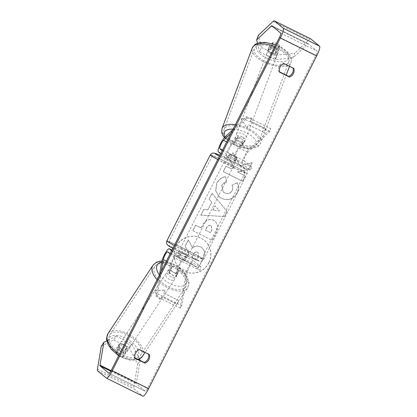 <?xml version="1.0" encoding="UTF-8"?>
<svg xmlns="http://www.w3.org/2000/svg" width="417" height="417" viewBox="0 0 417 417"><rect width="100%" height="100%" fill="white"/><g stroke="black" fill="none" stroke-linecap="round" stroke-linejoin="round"><path stroke-width="0.31" stroke-dasharray="2.08 1.56" d="M170.756 269.721L171.757 263.747A4.822 0.928 116.3 0 1 173.806 258.722A4.822 0.928 116.3 0 1 176.141 256.007A4.822 0.928 116.3 0 1 176.177 256.033L177.804 257.378L185.07 260.969L183.444 259.624A4.822 0.928 -63.7 0 0 183.412 259.598A4.822 0.928 -63.7 0 0 181.077 262.314A4.822 0.928 -63.7 0 0 179.029 267.339L178.023 273.312A5.166 2.731 -146.7 0 1 174.197 272.661A5.166 2.731 -146.7 0 1 170.756 269.721L169.151 272.16L170.152 266.192A8.262 1.59 116.3 0 1 173.665 257.576A8.262 1.59 116.3 0 1 177.668 252.921A8.262 1.59 116.3 0 1 177.725 252.963L179.352 254.307L186.623 257.899L184.997 256.554A8.262 1.59 -63.7 0 0 184.934 256.512A8.262 1.59 -63.7 0 0 180.931 261.167A8.262 1.59 -63.7 0 0 177.423 269.783L176.417 275.752A5.166 2.731 -146.7 0 1 172.591 275.1A5.166 2.731 -146.7 0 1 169.151 272.16M180.154 308.158L185.904 273.974A8.262 1.59 116.3 0 1 189.412 265.358A8.262 1.59 116.3 0 1 193.415 260.703A8.262 1.59 116.3 0 1 193.478 260.745L201.234 267.156L199.686 270.226L191.924 263.815A4.822 0.928 116.3 0 0 191.888 263.789A4.822 0.928 116.3 0 0 189.553 266.505A4.822 0.928 116.3 0 0 187.509 271.53L181.76 305.718L180.154 308.158L155.927 296.185L159.518 274.829M155.927 296.185L157.532 293.745L161.306 271.285M170.12 253.844L175.458 258.253L199.686 270.226M171.668 250.773L177.006 255.183L201.234 267.156M177.006 255.183L175.458 258.253M157.532 293.745L181.76 305.718M177.804 257.378L179.352 254.307M185.07 260.969L186.623 257.899M178.023 273.312L176.417 275.752M243.075 144.532A5.166 2.33 -159.4 0 0 240.176 142.041A5.166 2.33 -159.4 0 0 235.803 140.941L231.961 144.569A4.822 0.928 -63.7 0 0 229.178 149.119A4.822 0.928 -63.7 0 0 228.276 152.888L229.903 154.233L237.174 157.824L235.548 156.479A4.822 0.928 116.3 0 1 236.444 152.711A4.822 0.928 116.3 0 1 239.228 148.16L243.075 144.532L244.153 141.66A5.166 2.33 -159.4 0 0 241.255 139.169A5.166 2.33 -159.4 0 0 236.887 138.069L233.04 141.691A8.262 1.59 -63.7 0 0 228.271 149.495A8.262 1.59 -63.7 0 0 226.728 155.958L228.354 157.303L235.621 160.894L233.994 159.549A8.262 1.59 116.3 0 1 235.537 153.086A8.262 1.59 116.3 0 1 240.312 145.283L244.153 141.66M231.028 133.258L245.488 119.622L246.567 116.744L232.822 129.713M246.567 116.744L270.795 128.723L248.793 149.474A8.262 1.59 -63.7 0 0 244.018 157.277A8.262 1.59 -63.7 0 0 242.475 163.74L250.236 170.157L251.785 167.087L244.028 160.67A4.822 0.928 -63.7 0 1 244.925 156.901A4.822 0.928 -63.7 0 1 247.708 152.351L269.716 131.595L270.795 128.723M222.219 150.699L227.557 155.114L251.785 167.087M220.666 153.769L226.009 158.184L227.557 155.114M226.009 158.184L250.236 170.157M245.488 119.622L269.716 131.595M229.903 154.233L228.354 157.303M237.174 157.824L235.621 160.894M235.803 140.941L236.887 138.069M274.542 50.613A5.166 2.33 -159.4 0 0 267.865 50.535A5.166 2.33 -159.4 0 0 270.852 54.09A5.166 2.33 -159.4 0 0 277.534 54.168A5.166 2.33 -159.4 0 0 274.542 50.613M279.698 45.651A5.166 2.33 -159.4 0 0 277.138 43.712A5.166 2.33 -159.4 0 0 273.641 42.659L270.888 45.255A5.166 2.33 -159.4 0 0 273.448 47.194A5.166 2.33 -159.4 0 0 276.945 48.247L279.698 45.651L277.748 50.827A5.166 2.33 -159.4 0 1 278.181 52.443A5.166 2.33 -159.4 0 1 275.001 53.423L276.945 48.247M267.865 50.535L268.512 48.81A5.166 2.33 -159.4 0 1 271.691 47.835L273.641 42.659M268.512 48.81A5.166 2.33 -159.4 0 0 268.944 50.426L270.888 45.255M242.121 136.865A5.166 2.33 -159.4 0 0 235.443 136.792A5.166 2.33 -159.4 0 0 238.435 140.347A5.166 2.33 -159.4 0 0 245.113 140.425A5.166 2.33 -159.4 0 0 242.121 136.865M236.486 145.523A5.166 2.33 -159.4 0 0 239.989 146.576L241.281 143.125A5.166 2.33 -159.4 0 0 244.461 142.15A5.166 2.33 -159.4 0 0 244.034 140.534L242.736 143.98A5.166 2.33 -159.4 0 0 240.176 142.041A5.166 2.33 -159.4 0 0 236.679 140.988L237.977 137.537A5.166 2.33 -159.4 0 0 234.797 138.517A5.166 2.33 -159.4 0 0 235.224 140.133L233.932 143.584A5.166 2.33 -159.4 0 0 236.486 145.523M242.736 143.98L239.989 146.576M233.932 143.584L236.679 140.988M271.691 47.835L268.944 50.426M275.001 53.423L277.748 50.827M241.281 143.125L244.034 140.534M237.977 137.537L235.224 140.133M239.514 137.469A5.166 2.33 -159.4 0 0 246.192 137.547A5.166 2.33 -159.4 0 0 243.205 133.993A5.166 2.33 -159.4 0 0 236.522 133.914A5.166 2.33 -159.4 0 0 239.514 137.469M269.773 56.967A5.166 2.33 -159.4 0 0 276.45 57.046A5.166 2.33 -159.4 0 0 273.463 53.491A5.166 2.33 -159.4 0 0 266.786 53.412A5.166 2.33 -159.4 0 0 269.773 56.967M265.03 61.445A18.452 8.335 -159.4 0 0 288.892 61.721A18.452 8.335 -159.4 0 0 278.207 49.013A18.452 8.335 -159.4 0 0 254.344 48.737A18.452 8.335 -159.4 0 0 265.03 61.445M247.948 129.515A18.452 8.335 -159.4 0 0 224.085 129.239A18.452 8.335 -159.4 0 0 234.771 141.947A18.452 8.335 -159.4 0 0 258.629 142.223A18.452 8.335 -159.4 0 0 247.948 129.515M208.86 262.825A18.577 18.212 -50.4 0 1 180.681 269.069A18.577 18.212 -50.4 0 1 176.172 246.671A18.577 18.212 -50.4 0 1 204.351 240.432A18.577 18.212 -50.4 0 1 208.86 262.825M208.755 262.741A18.577 18.212 -50.4 0 1 180.577 268.981A18.577 18.212 -50.4 0 1 176.068 246.588A18.577 18.212 -50.4 0 1 204.247 240.343A18.577 18.212 -50.4 0 1 208.755 262.741M140.169 360.497L136.359 383.14A4.134 0.798 -63.7 0 0 136.427 383.89L145.257 391.193A4.134 0.798 -63.7 0 0 145.288 391.214A4.134 0.798 -63.7 0 0 147.748 388.029L315.836 55.273A4.134 0.798 -63.7 0 0 317.066 51.067L308.236 43.769A4.134 0.798 -63.7 0 0 308.205 43.749A4.134 0.798 -63.7 0 0 307.673 44.004L292.963 57.874L294.694 53.272L276.825 55.044L275.095 59.647L292.963 57.874M239.968 165.914L252.082 162.687L248.772 169.12L237.471 171.913L245.305 175.859L242.512 181.28L223.204 171.554L225.998 166.133L230.987 168.645L234.187 167.759L229.548 159.226L232.905 152.711L240.072 166.002L252.082 162.687M211.742 202.229L207.838 209.814L203.704 209.464L200.822 215.063L224.409 216.517L227.083 211.32L212.018 193.306L209.042 199.086L211.846 202.313L207.838 209.814M148.556 354.184A6.886 6.75 129.6 0 0 148.468 353.856L138.6 348.982A6.886 6.75 129.6 0 0 134.264 357.577L135.009 357.948M279.526 71.849L278.78 71.484A6.886 6.75 -50.4 0 1 283.122 62.889L292.984 67.763A6.886 6.75 -50.4 0 1 293.078 68.086M251.951 118.063L241.078 118.829L246.989 127.889L248.537 124.819L263.68 132.304L265.54 128.618L250.398 121.133L251.951 118.063L241.078 118.829M161.702 296.722L160.154 299.792L154.243 290.732L165.116 289.966L163.563 293.036L178.705 300.521L176.844 304.207L161.702 296.722L176.844 304.207M213.853 220.385L213.796 220.358C209.016 218.414 205.253 220.056 202.516 225.274L201.135 227.958L195.62 225.175L192.831 230.601L212.138 240.328L216.449 231.941L217.841 225.962L215.433 221.406L213.905 220.442C209.12 218.503 205.357 220.14 202.62 225.357L201.135 227.958M225.555 176.709C222 176.99 219.061 179.148 216.736 183.183L215.605 190.595L219.337 196.881L221.583 198.336C227.99 200.963 233.103 199.211 236.934 193.076C238.785 189.099 238.863 185.654 237.179 182.745L231.961 185.252C232.863 187.03 232.884 188.838 232.024 190.673C230.22 193.452 227.718 194.15 224.518 192.774L223.178 191.909L221.703 185.476C222.767 183.61 224.304 182.531 226.322 182.239L225.66 176.798C222.105 177.079 219.165 179.237 216.84 183.272L215.709 190.678L219.441 196.97L221.688 198.424C228.094 201.051 233.207 199.3 237.038 193.165C238.889 189.182 238.972 185.737 237.283 182.828L237.179 182.745M292.984 67.763L293.823 68.456M148.468 353.856L149.307 354.549M139.58 359.073L131.642 343.644L129.072 347.549L137.636 364.192L133.794 387.044A9.638 1.856 -63.7 0 0 133.946 388.806L142.781 396.103L106.434 378.141M310.644 38.812A9.638 1.856 -63.7 0 0 309.398 39.401L294.694 53.272M257.477 43.238L259.734 52.057L261.464 47.455L258.352 35.315M261.464 47.455L276.825 55.044M272.765 42.612L269.325 45.86A5.166 2.33 -159.4 0 0 272.218 48.351A5.166 2.33 -159.4 0 0 276.591 49.451L280.031 46.204A5.166 2.33 -159.4 0 0 272.765 42.612L271.034 47.215A5.166 2.33 20.6 0 1 278.306 50.806L274.86 54.054A5.166 2.33 20.6 0 1 270.487 52.954A5.166 2.33 20.6 0 1 267.594 50.462L269.325 45.86M259.734 52.057L275.095 59.647M267.594 50.462L271.034 47.215M101.295 346.235L113.711 339.959L116.28 336.05L131.642 343.644M116.28 336.05L106.809 340.84M126.596 347.564A5.166 2.731 33.3 0 0 119.33 343.973L118.428 349.321A5.166 2.731 33.3 0 0 121.873 352.261A5.166 2.731 33.3 0 0 125.699 352.912L126.596 347.564L124.031 351.468L123.13 356.822A5.166 2.731 -146.7 0 1 119.304 356.17A5.166 2.731 -146.7 0 1 115.863 353.225L116.76 347.877A5.166 2.731 -146.7 0 1 124.031 351.468M118.428 349.321L115.863 353.225M113.711 339.959L129.072 347.549M137.636 364.192L140.201 360.288M119.33 343.973L116.76 347.877M125.699 352.912L123.13 356.822M134.264 357.577L135.098 358.271M138.6 348.982L139.44 349.675M274.86 54.054L276.591 49.451M278.306 50.806L280.031 46.204M278.78 71.484L279.619 72.177M283.122 62.889L283.961 63.582M188.385 239.931L185.153 246.207L188.979 253.109L187.754 255.491L181.895 252.54L179.102 257.977L198.445 267.724L203.22 258.451C204.711 255.459 205.107 252.978 204.403 251.003L202.401 248.032L200.739 246.968C197.726 245.608 195.052 245.957 192.722 248.011L188.281 239.843L185.049 246.119L188.875 253.025L187.65 255.407L181.791 252.452L178.992 257.888L198.341 267.636L203.115 258.363C204.606 255.376 205.002 252.89 204.299 250.914L202.297 247.943L200.634 246.88C197.622 245.524 194.947 245.868 192.618 247.922L188.281 239.843M241.182 118.913L246.989 127.889M247.093 127.972L248.537 124.819M248.641 124.907L263.68 132.304M250.398 121.133L265.54 128.618M265.645 128.707L263.784 132.387M250.502 121.222L252.056 118.152M176.949 304.29L178.705 300.521M161.806 296.81L160.258 299.88L154.347 290.821L165.221 290.055L163.563 293.036M163.667 293.125L178.81 300.61M207.942 209.897L203.704 209.464M203.809 209.553L200.822 215.063M200.926 215.151L224.409 216.517M224.513 216.605L227.083 211.32M227.187 211.409L212.018 193.306M212.123 193.389L209.042 199.086M209.146 199.17L211.846 202.313M212.941 210.319L215.182 205.956L219.524 210.872L212.837 210.231L215.078 205.868L219.42 210.783L212.837 210.231M201.239 228.042L195.62 225.175M195.724 225.263L192.831 230.601M192.935 230.69L212.138 240.328M212.243 240.416L216.559 232.024L217.945 226.05L215.537 221.49L213.957 220.473M210.919 225.769L211.539 226.17L211.846 230.179L210.538 232.728L205.435 230.153L206.759 227.583C207.864 225.623 209.23 225.008 210.861 225.743L211.435 226.082L211.742 230.095L210.429 232.639L205.331 230.069L206.65 227.494C207.76 225.534 209.125 224.925 210.757 225.654L210.814 225.686M252.186 162.776L248.876 169.208L237.575 171.997L245.41 175.943L242.616 181.369L223.309 171.642L226.103 166.216L231.096 168.734L234.297 167.848L229.658 159.31L232.905 152.711M233.009 152.794L240.072 166.002M237.283 182.828L231.961 185.252M232.066 185.341C232.967 187.118 232.988 188.922 232.128 190.757C230.325 193.54 227.823 194.239 224.622 192.857L223.283 191.997L221.813 185.56C222.871 183.694 224.409 182.615 226.426 182.323L226.322 182.239M226.426 182.323L225.66 176.798M197.491 252.176L198.096 252.561L198.325 256.304L196.496 259.864L191.851 257.524L193.697 253.937C194.734 252.071 195.995 251.482 197.491 252.176L198.2 252.645L198.429 256.387L196.496 259.864M196.6 259.947L191.956 257.607L193.801 254.021C194.838 252.155 196.099 251.571 197.595 252.264M123.156 350.311A5.166 2.731 -146.7 0 1 119.325 344.609A5.166 2.731 -146.7 0 1 124.12 344.578A5.166 2.731 -146.7 0 1 127.951 350.28A5.166 2.731 -146.7 0 1 123.156 350.311M117.114 349.67A5.166 2.731 -146.7 0 1 120.268 350.442A5.166 2.731 -146.7 0 1 123.171 352.667L122.452 356.936A5.166 2.731 -146.7 0 1 119.304 356.17A5.166 2.731 -146.7 0 1 116.395 353.944L117.114 349.67L120.007 345.276A5.166 2.731 -146.7 0 0 118.36 346.074A5.166 2.731 -146.7 0 0 119.288 349.55L116.395 353.944M122.452 356.936L125.345 352.542A5.166 2.731 -146.7 0 0 126.987 351.745A5.166 2.731 -146.7 0 0 126.064 348.268L123.171 352.667M171.309 277.055A5.166 2.731 -146.7 0 1 167.472 271.352A5.166 2.731 -146.7 0 1 172.273 271.326A5.166 2.731 -146.7 0 1 176.104 277.029A5.166 2.731 -146.7 0 1 171.309 277.055M172.007 266.161A5.166 2.731 -146.7 0 1 175.161 266.932A5.166 2.731 -146.7 0 1 178.064 269.158L176.141 272.087A5.166 2.731 -146.7 0 1 177.069 275.564A5.166 2.731 -146.7 0 1 175.421 276.356L177.35 273.427A5.166 2.731 -146.7 0 1 174.197 272.661A5.166 2.731 -146.7 0 1 171.293 270.435L169.365 273.364A5.166 2.731 -146.7 0 1 168.437 269.888A5.166 2.731 -146.7 0 1 170.084 269.095L172.007 266.161L171.293 270.435M177.35 273.427L178.064 269.158M119.288 349.55L120.007 345.276M126.064 348.268L125.345 352.542M176.141 272.087L175.421 276.356M169.365 273.364L170.084 269.095M169.703 279.499A5.166 2.731 -146.7 0 1 165.867 273.797A5.166 2.731 -146.7 0 1 170.668 273.766A5.166 2.731 -146.7 0 1 174.499 279.468A5.166 2.731 -146.7 0 1 169.703 279.499M124.761 347.867A5.166 2.731 -146.7 0 1 120.93 342.164A5.166 2.731 -146.7 0 1 125.725 342.138A5.166 2.731 -146.7 0 1 129.557 347.841A5.166 2.731 -146.7 0 1 124.761 347.867M126.966 334.762A18.452 9.758 -146.7 0 1 140.659 355.138A18.452 9.758 -146.7 0 1 123.521 355.242A18.452 9.758 -146.7 0 1 109.822 334.867A18.452 9.758 -146.7 0 1 126.966 334.762M171.908 266.395A18.452 9.758 -146.7 0 1 185.601 286.766A18.452 9.758 -146.7 0 1 168.463 286.87A18.452 9.758 -146.7 0 1 154.764 266.499A18.452 9.758 -146.7 0 1 171.908 266.395M225.733 158.919L234.886 163.49L225.733 158.919M229.449 153.659L235.506 156.651L233.645 160.337L235.813 161.65L234.818 161.306L236.679 157.621L230.622 154.629L229.449 153.659L227.588 157.339L226.66 157.079L228.761 158.309L230.622 154.629M235.506 156.651L236.679 157.621M179.211 251.013L188.364 255.585L179.211 251.013M183.407 259.791L185.268 256.111L187.369 257.341L186.441 257.08L184.58 260.761L178.523 257.769L177.35 256.799L183.407 259.791L184.58 260.761M177.35 256.799L179.211 253.114L178.283 252.853L180.384 254.083L178.523 257.769M180.384 254.083L179.211 253.114M185.268 256.111L186.441 257.08M233.645 160.337L234.818 161.306M228.761 158.309L227.588 157.339M224.179 161.989L233.332 166.56L224.179 161.989M180.764 247.943L189.917 252.514L180.764 247.943M201.541 258.206A18.452 0.824 -153.2 0 1 201.776 258.504A18.452 0.824 -153.2 0 1 186.535 251.722A18.452 0.824 -153.2 0 1 169.073 242.162A18.452 0.824 -153.2 0 1 168.838 241.865A18.452 0.824 -153.2 0 1 184.079 248.652A18.452 0.824 -153.2 0 1 201.541 258.206M244.956 172.257A18.452 0.824 -153.2 0 1 245.196 172.555A18.452 0.824 -153.2 0 1 229.949 165.768A18.452 0.824 -153.2 0 1 212.493 156.213A18.452 0.824 -153.2 0 1 212.253 155.916A18.452 0.824 -153.2 0 1 227.5 162.698A18.452 0.824 -153.2 0 1 244.956 172.257M177.423 269.783L185.904 273.974M161.676 262.001L170.152 266.192M184.997 256.554L193.478 260.745M179.029 267.339L187.509 271.53M183.444 259.624L191.924 263.815M167.697 251.842L176.177 256.033M177.668 252.921L171.997 250.122L177.725 252.963M166.44 261.12L171.757 263.747M224.565 137.501L233.04 141.691M240.312 145.283L248.793 149.474M233.994 159.549L242.475 163.74M235.548 156.479L244.028 160.67M239.228 148.16L247.708 152.351M222.542 150.057L228.276 152.888M218.247 151.767L226.728 155.958M226.645 141.936L231.961 144.569M274.86 46.485A20.657 9.325 20.6 0 1 278.994 48.273A20.657 9.325 20.6 0 1 290.951 62.498A20.657 9.325 20.6 0 1 264.242 62.185A20.657 9.325 20.6 0 1 252.285 47.96M266.552 58.151A17.212 7.772 -159.4 0 0 287.839 59.834A17.212 7.772 -159.4 0 0 278.848 46.553A17.212 7.772 -159.4 0 0 257.555 44.869A17.212 7.772 -159.4 0 0 266.552 58.151M222.026 128.462A20.657 9.325 -159.4 0 0 233.984 142.687A20.657 9.325 -159.4 0 0 260.693 143A20.657 9.325 -159.4 0 0 248.735 128.775A20.657 9.325 -159.4 0 0 235.386 124.636M233.098 129.166A17.212 7.772 20.6 0 1 246.426 132.809A17.212 7.772 20.6 0 1 255.418 146.091A17.212 7.772 20.6 0 1 234.13 144.402A17.212 7.772 20.6 0 1 225.008 137.084M111.407 370.067L147.748 388.029M279.494 37.311L315.836 55.273M273.057 21.439L309.398 39.401M273.437 27.084L307.673 44.004M271.894 25.807L308.236 43.769M280.724 33.11L317.066 51.067M108.983 373.262L145.257 391.193M110.781 371.219L136.427 383.89M111.099 370.656L136.359 383.14M97.453 369.087L133.794 387.044M97.604 370.843L133.946 388.806M142.505 356.347A20.657 10.92 33.3 0 0 127.169 333.543A20.657 10.92 33.3 0 0 107.982 333.657M119.408 354.231A20.657 10.92 33.3 0 0 123.317 356.462A20.657 10.92 33.3 0 0 137.725 359.292M122.03 356.994A17.212 9.101 -146.7 0 1 108.493 339.959A17.212 9.101 -146.7 0 1 125.246 337.895A17.212 9.101 -146.7 0 1 138.778 354.93A17.212 9.101 -146.7 0 1 122.03 356.994M152.924 265.285A20.657 10.92 -146.7 0 1 172.112 265.17A20.657 10.92 -146.7 0 1 187.447 287.98A20.657 10.92 -146.7 0 1 168.26 288.095A20.657 10.92 -146.7 0 1 157.063 279.682M159.435 274.985A17.212 9.101 33.3 0 0 170.183 283.742A17.212 9.101 33.3 0 0 186.931 281.673A17.212 9.101 33.3 0 0 173.394 264.639A17.212 9.101 33.3 0 0 161.634 262.236M174.337 245.488A20.657 0.917 26.8 0 0 193.42 255.199A20.657 0.917 26.8 0 0 203.741 259.499A20.657 0.917 26.8 0 0 203.475 259.166A20.657 0.917 26.8 0 0 183.933 248.469A20.657 0.917 26.8 0 0 166.868 240.875M168.614 245.775A17.212 0.766 -153.2 0 1 181.134 251.091A17.212 0.766 -153.2 0 1 198.899 260.74A17.212 0.766 -153.2 0 1 190.824 257.581A17.212 0.766 -153.2 0 1 172.878 248.381L189.646 257.018L198.398 260.933L200.765 261.417L202.344 260.964L203.324 260.14L247.161 173.545A20.657 0.917 -153.2 0 1 236.84 169.25A20.657 0.917 -153.2 0 1 217.757 159.534M210.288 154.921A20.657 0.917 -153.2 0 1 227.354 162.515A20.657 0.917 -153.2 0 1 246.895 173.217A20.657 0.917 -153.2 0 1 247.161 173.545C247.802 171.721 247.437 170.225 246.061 169.062L236.715 163.626L219.9 155.296A17.212 0.766 26.8 0 1 235.24 162.854A17.212 0.766 26.8 0 1 245.415 168.65A17.212 0.766 26.8 0 1 237.341 165.486A17.212 0.766 26.8 0 1 219.394 156.286M184.934 256.512L193.415 260.703M183.412 259.598L191.888 263.789M176.141 256.007L167.66 251.816M289.513 66.324L290.951 62.498C292.145 57.551 290.362 55.868 288.736 53.433C286.463 50.697 283.315 48.336 279.291 46.344L275.72 44.786M224.372 137.688L233.687 144.616C238.352 146.888 243.033 148.207 247.74 148.577L253.056 148.358L256.966 147.071C257.758 147.081 258.999 145.721 260.693 143L286.198 75.149M277.534 54.168L278.181 52.443M245.113 140.425L244.461 142.15M234.797 138.517L235.443 136.792M246.192 137.547L276.45 57.046M236.522 133.914L266.786 53.412M224.085 129.239L254.344 48.737M258.629 142.223L288.892 61.721M308.205 43.749L271.863 25.786M145.288 391.214L108.946 373.251M118.673 355.691L122.113 357.64L130.766 360.403L138.434 359.642M161.879 261.058L173.316 263.997C177.6 266.145 181.223 268.934 184.173 272.364L187.29 277.013L188.771 281.741C189.292 282.512 188.849 284.592 187.447 287.98L145.064 352.454M119.325 344.609L118.36 346.074M127.951 350.28L126.987 351.745M167.472 271.352L168.437 269.888M177.069 275.564L176.104 277.029M165.867 273.797L120.93 342.164M174.499 279.468L129.557 347.841M185.601 286.766L140.659 355.138M154.764 266.499L109.822 334.867M225.665 158.835L226.598 156.995M235.813 161.65L234.886 163.49M179.148 250.93L178.215 252.77M188.364 255.585L187.436 257.425M224.117 161.905L180.697 247.86M233.332 166.56L189.917 252.514M245.196 172.555L201.776 258.504M212.253 155.916L168.838 241.865"/><path stroke-width="0.63" d="M159.518 274.829L161.676 262.001A8.262 1.59 116.3 0 1 165.184 253.385A8.262 1.59 116.3 0 1 169.187 248.73A8.262 1.59 116.3 0 1 169.25 248.772L171.668 250.773M161.306 271.285L163.282 259.556A4.822 0.928 116.3 0 1 165.325 254.532A4.822 0.928 116.3 0 1 167.66 251.816A4.822 0.928 116.3 0 1 167.697 251.842L170.12 253.844M232.822 129.713L224.565 137.501A8.262 1.59 -63.7 0 0 219.79 145.304A8.262 1.59 -63.7 0 0 218.247 151.767L220.666 153.769M231.028 133.258L223.481 140.378A4.822 0.928 -63.7 0 0 220.697 144.928A4.822 0.928 -63.7 0 0 219.801 148.697L222.219 150.699M106.809 340.84L103.859 342.326L100.017 365.177A4.134 0.798 -63.7 0 0 100.085 365.933L108.915 373.231A4.134 0.798 -63.7 0 0 108.946 373.251A4.134 0.798 -63.7 0 0 111.407 370.067L279.494 37.311A4.134 0.798 -63.7 0 0 280.724 33.11L271.894 25.807A4.134 0.798 -63.7 0 0 271.863 25.786A4.134 0.798 -63.7 0 0 271.331 26.042L256.622 39.912L257.477 43.238M135.009 357.948L144.126 362.451A6.886 6.75 129.6 0 0 148.556 354.184M293.078 68.086A6.886 6.75 -50.4 0 1 288.642 76.358L279.526 71.849M293.823 68.456A6.886 6.75 -50.4 0 1 289.481 77.051L279.619 72.177A6.886 6.75 -50.4 0 1 283.961 63.582L293.823 68.456M148.864 359.704A6.886 6.75 129.6 0 0 149.307 354.549L139.44 349.675A6.886 6.75 129.6 0 0 135.098 358.271L144.965 363.144A6.886 6.75 129.6 0 0 148.864 359.704M103.859 342.326L101.295 346.235L97.453 369.087A9.638 1.856 -63.7 0 0 97.604 370.843L106.434 378.141A9.638 1.856 -63.7 0 0 106.507 378.188A9.638 1.856 -63.7 0 0 112.246 370.76L280.333 38.004A9.638 1.856 -63.7 0 0 283.206 28.194L274.376 20.897A9.638 1.856 -63.7 0 0 274.303 20.85A9.638 1.856 -63.7 0 0 273.057 21.439L258.352 35.315L256.622 39.912M142.781 396.103A9.638 1.856 -63.7 0 0 142.849 396.15A9.638 1.856 -63.7 0 0 148.588 388.722L316.675 55.967A9.638 1.856 -63.7 0 0 319.547 46.157L310.717 38.859A9.638 1.856 -63.7 0 0 310.644 38.812L274.303 20.85M139.58 359.073L140.169 360.497M144.126 362.451L144.965 363.144M288.642 76.358L289.481 77.051M169.25 248.772L171.992 250.127L169.187 248.73M163.282 259.556L166.44 261.12M219.801 148.697L222.542 150.057M223.481 140.378L226.645 141.936M235.386 124.636A20.657 9.325 -159.4 0 0 222.026 128.462L252.285 47.96A20.657 9.325 20.6 0 1 274.86 46.485M225.008 137.084A17.212 7.772 20.6 0 1 233.098 129.166M112.246 370.76L148.588 388.722M280.333 38.004L316.675 55.967M271.331 26.042L273.437 27.084M100.085 365.933L110.781 371.219M100.017 365.177L111.099 370.656M283.206 28.194L319.547 46.157M274.376 20.897L310.717 38.859M157.063 279.682A20.657 10.92 -146.7 0 1 152.924 265.285L107.982 333.657A20.657 10.92 33.3 0 0 119.408 354.231M161.634 262.236A17.212 9.101 33.3 0 0 159.435 274.985M137.725 359.292A20.657 10.92 33.3 0 0 142.505 356.347L138.434 359.642M217.757 159.534A20.657 0.917 -153.2 0 1 210.554 155.254A20.657 0.917 -153.2 0 1 210.288 154.921L166.868 240.875A20.657 0.917 26.8 0 0 167.134 241.203A20.657 0.917 26.8 0 0 174.337 245.488M210.288 154.921L211.685 153.456L213.264 153.003L215.631 153.492L219.9 155.296A17.212 0.766 26.8 0 0 215.13 153.68A17.212 0.766 26.8 0 0 219.394 156.286M166.868 240.875C166.227 242.699 166.591 244.195 167.973 245.358L172.873 248.386A17.212 0.766 -153.2 0 1 168.614 245.775M286.198 75.149L289.513 66.324M222.026 128.462L221.724 132.502L222.553 134.92L224.372 137.688M252.285 47.96L254.719 44.723L256.007 43.889L259.921 42.602L265.233 42.383L275.72 44.786M142.849 396.15L106.507 378.188M107.982 333.657L106.585 338.093L106.653 339.897L108.139 344.619L111.25 349.274L118.673 355.691M152.924 265.285L156.443 262.246L159.362 261.297L161.879 261.058M145.064 352.454L142.505 356.347"/></g></svg>
